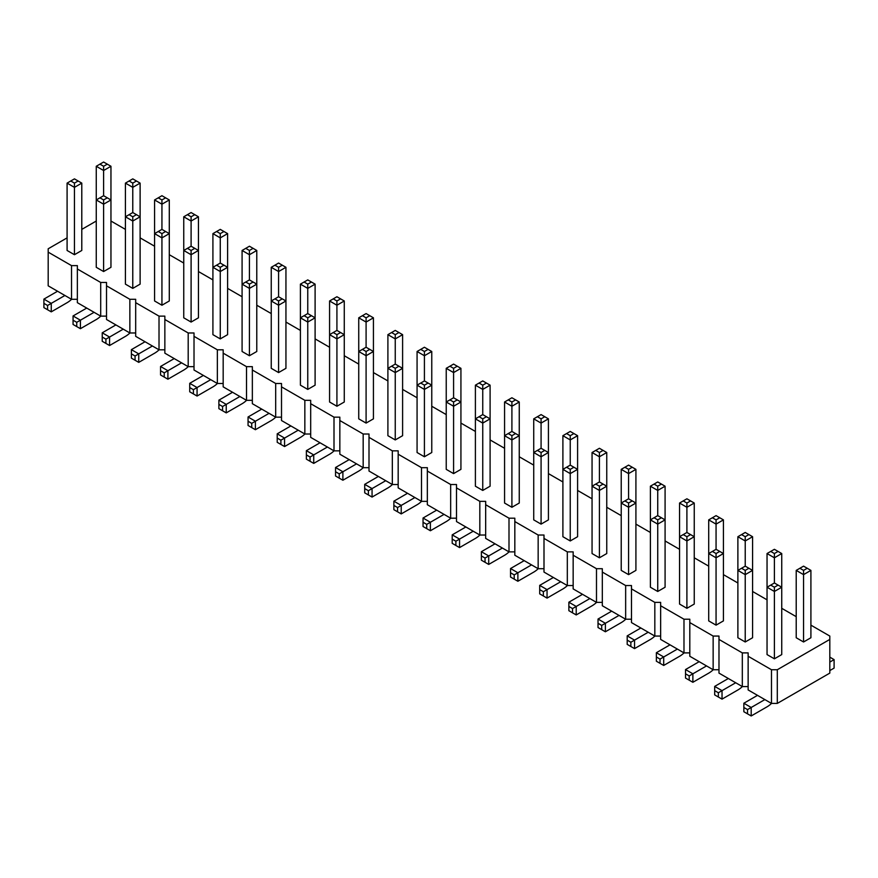 <?xml version="1.0" encoding="UTF-8"?>
<svg xmlns="http://www.w3.org/2000/svg" width="878" height="878" viewBox="0 0 878 878"><rect width="100%" height="100%" fill="white"/><g stroke="black" fill="none" stroke-linecap="round" stroke-linejoin="round"><path stroke-width="1.32" d="M67.09 237.872L48.191 248.781L48.191 285.833L71.524 299.299L71.524 265.617L77.363 265.617L77.363 268.986L100.696 282.464L106.523 282.464L106.523 285.822L129.856 299.299L135.684 299.299L135.684 302.669L159.017 316.135L164.855 316.135L164.855 319.504L188.188 332.971L194.016 332.971L194.016 336.34L217.349 349.806L223.177 349.806L223.177 353.175L246.509 366.653L252.348 366.653L252.348 370.022L275.681 383.488L281.509 383.488L281.509 386.858L304.842 400.324L310.68 400.324L310.68 403.693L334.002 417.16L339.841 417.16L339.841 420.529L363.174 434.006L369.001 434.006L369.001 437.365L392.334 450.842L398.173 450.842L398.173 454.211L421.506 467.678L427.334 467.678L427.334 471.047L450.666 484.513L456.494 484.513L456.494 487.883L479.827 501.349L485.666 501.349L485.666 504.718L508.999 518.196L514.826 518.196L514.826 521.565L538.159 535.031L543.998 535.031L543.998 538.401L567.32 551.867L573.158 551.867L573.158 555.236L596.491 568.703L602.319 568.703L602.319 572.072L625.652 585.549L631.491 585.549L631.491 588.908L654.823 602.385L660.651 602.385L660.651 605.754L683.984 619.22L689.812 619.22L689.812 622.59L713.145 636.056L718.983 636.056L718.983 639.425L742.316 652.892L748.144 652.892L748.144 656.261L771.477 669.738L777.304 669.738L829.809 639.425L829.809 636.056L810.91 625.147M106.523 316.135L100.696 316.135L77.363 302.669L77.363 268.986M748.144 656.261L748.144 689.943L771.477 703.41L777.304 703.41L829.809 673.108L829.809 639.425M718.983 639.425L718.983 673.108L742.316 686.574L748.144 686.574M689.812 622.59L689.812 656.261L713.145 669.738L718.983 669.738M660.651 605.754L660.651 639.425L683.984 652.892L689.812 652.892M631.491 588.908L631.491 622.59L654.823 636.056L660.651 636.056M602.319 572.072L602.319 605.754L625.652 619.22L631.491 619.22M573.158 555.236L573.158 588.908L596.491 602.385L602.319 602.385M543.998 538.401L543.998 572.072L567.32 585.549L573.158 585.549M514.826 521.565L514.826 555.236L538.159 568.703L543.998 568.703M485.666 504.718L485.666 538.401L508.999 551.867L514.826 551.867M456.494 487.883L456.494 521.565L479.827 535.031L485.666 535.031M427.334 471.047L427.334 504.718L450.666 518.196L456.494 518.196M398.173 454.211L398.173 487.883L421.506 501.349L427.334 501.349M369.001 437.365L369.001 471.047L392.334 484.513L398.173 484.513M339.841 420.529L339.841 454.211L363.174 467.678L369.001 467.678M310.68 403.693L310.68 437.365L334.002 450.842L339.841 450.842M281.509 386.858L281.509 420.529L304.842 434.006L310.68 434.006M252.348 370.022L252.348 403.693L275.681 417.16L281.509 417.16M223.177 353.175L223.177 386.858L246.509 400.324L252.348 400.324M194.016 336.34L194.016 370.022L217.349 383.488L223.177 383.488M164.855 319.504L164.855 353.175L188.188 366.653L194.016 366.653M135.684 302.669L135.684 336.34L159.017 349.817L164.855 349.817M106.523 285.822L106.523 319.504L129.856 332.971L135.684 332.971M71.524 299.299L77.363 299.299M100.696 316.135L100.696 282.464M796.214 616.663L781.738 608.311M767.043 599.828L752.578 591.476M737.882 582.981L723.417 574.629M708.711 566.145L694.246 557.793M679.55 549.31L665.085 540.958M650.389 532.474L635.913 524.122M621.218 515.638L606.753 507.275M592.057 498.792L577.592 490.44M562.897 481.956L548.421 473.604M533.725 465.12L519.26 456.769M504.565 448.285L490.1 439.933M475.393 431.438L460.928 423.086M446.233 414.603L431.767 406.251M417.072 397.767L402.607 389.415M387.9 380.931L373.435 372.579M358.74 364.096L344.275 355.733M329.579 347.249L315.103 338.897M300.408 330.413L285.943 322.061M271.247 313.578L256.782 305.226M242.087 296.742L227.611 288.39M212.915 279.895L198.45 271.543M183.754 263.06L169.289 254.708M154.583 246.224L140.118 237.872M125.422 229.388L110.957 221.036M96.262 221.036L81.786 229.388M48.191 252.151L71.524 265.617M249.429 284.143L249.429 288.39L242.087 284.143L245.752 282.025L249.429 284.143L253.105 282.025L256.782 284.143L256.782 250.471L249.429 254.708L242.087 250.471L242.087 351.496L249.429 355.733L249.429 288.39L256.782 284.143L256.782 351.496L249.429 355.733M227.611 334.661L220.268 338.897L220.268 271.543L227.611 267.307L227.611 334.661M220.268 267.307L220.268 271.543L212.915 267.307L216.592 265.178L220.268 267.307L223.945 265.178L227.611 267.307L227.611 233.625L220.268 237.872L212.915 233.625L212.915 334.661L220.268 338.897M198.45 216.789L194.773 214.671L191.097 216.789L191.097 221.036L183.754 216.789L183.754 317.814L191.097 322.061L191.097 254.708L198.45 250.471L198.45 216.789L191.097 221.036L191.097 246.224L198.45 250.471L198.45 317.814L191.097 322.061M169.289 300.978L161.936 305.226L161.936 237.872L169.289 233.625L169.289 300.978M169.289 199.954L165.613 197.835L161.936 199.954L161.936 229.388L169.289 233.625L169.289 199.954L161.936 204.19L154.583 199.954L154.583 300.978L161.936 305.226M366.093 351.496L366.093 355.733L358.74 351.496L362.416 349.378L366.093 351.496L369.759 349.378L373.435 351.496L373.435 317.814L366.093 322.061L358.74 317.814L358.74 418.85L366.093 423.086L366.093 355.733L373.435 351.496L373.435 418.85L366.093 423.086M344.275 300.978L340.598 298.86L336.922 300.978L336.922 305.226L329.579 300.978L329.579 402.014L336.922 406.251L336.922 338.897L344.275 334.661L344.275 300.978L336.922 305.226L336.922 330.413L344.275 334.661L344.275 402.014L336.922 406.251M307.761 317.814L307.761 322.061L300.408 317.814L304.084 315.696L307.761 317.814L311.438 315.696L315.103 317.814L315.103 284.143L307.761 288.39L300.408 284.143L300.408 385.168L307.761 389.415L307.761 322.061L315.103 317.814L315.103 385.168L307.761 389.415M285.943 267.307L282.266 265.178L278.589 267.307L278.589 271.543L271.247 267.307L271.247 368.332L278.589 372.579L278.589 305.226L285.943 300.978L285.943 267.307L278.589 271.543L278.589 296.742L285.943 300.978L285.943 368.332L278.589 372.579M140.118 284.143L132.776 288.39L132.776 221.036L140.118 216.789L140.118 284.143M140.118 183.118L136.441 180.989L132.776 183.118L132.776 212.553L140.118 216.789L140.118 183.118L132.776 187.354L125.422 183.118L125.422 284.143L132.776 288.39M577.592 536.71L570.239 540.958L570.239 473.604L577.592 469.357L577.592 536.71M577.592 435.686L573.916 433.567L570.239 435.686L570.239 465.12L577.592 469.357L577.592 435.686L570.239 439.922L562.897 435.686L562.897 536.71L570.239 540.958M548.421 519.875L541.078 524.122L541.078 456.769L548.421 452.521L548.421 519.875M548.421 418.85L544.755 416.721L541.078 418.85L541.078 448.285L548.421 452.521L548.421 418.85L541.078 423.086L533.725 418.85L533.725 519.875L541.078 524.122M519.26 503.039L511.907 507.275L511.907 439.922L519.26 435.686L519.26 503.039M519.26 402.003L515.584 399.885L511.907 402.003L511.907 431.438L519.26 435.686L519.26 402.003L511.907 406.251L504.565 402.003L504.565 503.039L511.907 507.275M431.767 452.521L424.414 456.769L424.414 389.415L431.767 385.168L431.767 452.521M431.767 351.496L428.091 349.378L424.414 351.496L424.414 380.931L431.767 385.168L431.767 351.496L424.414 355.733L417.072 351.496L417.072 452.521L424.414 456.769M460.928 469.357L453.586 473.604L453.586 406.251L460.928 402.003L460.928 469.357M460.928 368.332L457.251 366.214L453.586 368.332L453.586 397.767L460.928 402.003L460.928 368.332L453.586 372.579L446.233 368.332L446.233 469.357L453.586 473.604M490.1 486.203L482.746 490.44L482.746 423.086L490.1 418.85L490.1 385.168L482.746 389.415L482.746 414.603L490.1 418.85L490.1 486.203M490.1 385.168L486.423 383.049L482.746 385.168L482.746 389.415L475.393 385.168L475.393 486.203L482.746 490.44M402.607 435.686L395.254 439.933L395.254 372.579L402.607 368.332L402.607 334.661L395.254 338.897L395.254 364.085L402.607 368.332L402.607 435.686M402.607 334.661L398.93 332.532L395.254 334.661L395.254 338.897L387.9 334.661L387.9 435.686L395.254 439.933M723.417 620.9L716.064 625.147L716.064 557.793L723.417 553.546L723.417 620.9M723.417 519.875L719.74 517.757L716.064 519.875L716.064 549.31L723.417 553.546L723.417 519.875L716.064 524.122L708.711 519.875L708.711 620.9L716.064 625.147M694.246 604.064L686.903 608.311L686.903 540.958L694.246 536.71L694.246 604.064M686.903 536.71L686.903 540.958L679.55 536.71L683.227 534.592L686.903 536.71L690.569 534.592L694.246 536.71L694.246 503.039L686.903 507.275L679.55 503.039L679.55 604.064L686.903 608.311M635.913 570.393L628.571 574.629L628.571 507.275L635.913 503.039L635.913 570.393M628.571 503.039L628.571 507.275L621.218 503.039L624.895 500.91L628.571 503.039L632.248 500.91L635.913 503.039L635.913 469.357L628.571 473.604L621.218 469.357L621.218 570.393L628.571 574.629M665.085 587.228L657.732 591.476L657.732 524.122L665.085 519.875L665.085 486.203L657.732 490.44L657.732 515.627L665.085 519.875L665.085 587.228M665.085 486.203L661.408 484.074L657.732 486.203L657.732 490.44L650.389 486.203L650.389 587.228L657.732 591.476M606.753 553.557L599.411 557.793L599.411 490.44L606.753 486.203L606.753 452.521L599.411 456.769L599.411 481.956L606.753 486.203L606.753 553.557M606.753 452.521L603.076 450.403L599.411 452.521L599.411 456.769L592.057 452.521L592.057 553.557L599.411 557.793M752.578 637.746L745.224 641.983L745.224 574.629L752.578 570.393L752.578 536.71L745.224 540.958L745.224 566.145L752.578 570.393L752.578 637.746M752.578 536.71L748.901 534.592L745.224 536.71L745.224 540.958L737.882 536.71L737.882 637.746L745.224 641.983M110.957 267.307L103.604 271.543L103.604 204.19L110.957 199.954L110.957 267.307M110.957 166.271L107.281 164.153L103.604 166.271L103.604 195.706L110.957 199.954L110.957 166.271L103.604 170.519L96.262 166.271L96.262 267.307L103.604 271.543M67.09 183.118L74.443 187.354L74.443 183.118L70.767 180.989L67.09 183.118L67.09 250.471L74.443 254.708L74.443 187.354L81.786 183.118L81.786 250.471L74.443 254.708M781.738 654.582L774.396 658.818L774.396 591.465L781.738 587.228L781.738 553.546L774.396 557.793L774.396 582.981L781.738 587.228L781.738 654.582M781.738 553.546L778.073 551.428L774.396 553.546L774.396 557.793L767.043 553.546L767.043 654.582L774.396 658.818M810.91 570.393L807.233 568.264L803.557 570.393L803.557 574.629L796.214 570.393L796.214 637.746L803.557 641.983L810.91 637.746L810.91 570.393L803.557 574.629L803.557 641.983M777.304 703.41L777.304 669.738M771.477 703.41L771.477 669.738M742.316 686.574L742.316 652.892M713.145 669.738L713.145 636.056M683.984 652.892L683.984 619.22M654.823 636.056L654.823 602.385M625.652 619.22L625.652 585.549M596.491 602.385L596.491 568.703M567.32 585.549L567.32 551.867M538.159 568.703L538.159 535.031M508.999 551.867L508.999 518.196M479.827 535.031L479.827 501.349M450.666 518.196L450.666 484.513M421.506 501.349L421.506 467.678M392.334 484.513L392.334 450.842M363.174 467.678L363.174 434.006M334.002 450.842L334.002 417.16M304.842 434.006L304.842 400.324M275.681 417.16L275.681 383.488M246.509 400.324L246.509 366.653M217.349 383.488L217.349 349.806M188.188 366.653L188.188 332.971M159.017 349.817L159.017 316.135M129.856 332.971L129.856 299.299M275.736 417.16A20.787 11.996 -60 0 1 271.247 420.573L255.399 429.715L255.399 421.231L248.057 416.995L261.721 409.104M255.399 429.715L251.723 427.597L251.723 423.361L269.063 413.34M304.907 434.006A20.787 11.996 -60 0 1 300.408 437.409L284.571 446.562L284.571 438.078L277.218 433.831L290.881 425.94M284.571 446.562L280.894 444.433L280.894 440.196L298.224 430.187M363.229 467.678A20.787 11.996 -60 0 1 358.74 471.091L342.892 480.233L342.892 471.749L335.55 467.502L349.214 459.622M342.892 480.233L339.215 478.115L339.215 473.868L356.556 463.858M334.068 450.842A20.787 11.996 -60 0 1 329.579 454.244L313.731 463.397L313.731 454.914L306.378 450.666L320.042 442.775M313.731 463.397L310.055 461.279L310.055 457.032L327.395 447.023M421.561 501.349A20.787 11.996 -60 0 1 417.072 504.762L401.224 513.915L401.224 505.421L393.871 501.184L407.535 493.293M401.224 513.915L397.547 511.786L397.547 507.55L414.888 497.541M392.4 484.513A20.787 11.996 -60 0 1 387.9 487.927L372.063 497.069L372.063 488.585L364.71 484.349L378.374 476.458M372.063 497.069L368.387 494.951L368.387 490.703L385.727 480.694M450.732 518.196A20.787 11.996 -60 0 1 446.233 521.598L430.385 530.751L430.385 522.267L423.042 518.02L436.706 510.129M430.385 530.751L426.719 528.622L426.719 524.385L444.048 514.376M684.05 652.892A20.787 11.996 -60 0 1 679.55 656.305L663.702 665.447L663.702 656.963L656.36 652.727L670.024 644.836M663.702 665.447L660.026 663.329L660.026 659.093L677.366 649.083M654.878 636.056A20.787 11.996 -60 0 1 650.389 639.469L634.542 648.612L634.542 640.128L627.188 635.891L640.852 628M634.542 648.612L630.865 646.493L630.865 642.246L648.205 632.237M625.718 619.22A20.787 11.996 -60 0 1 621.218 622.623L605.381 631.776L605.381 623.292L598.028 619.045L611.692 611.165M605.381 631.776L601.704 629.658L601.704 625.41L619.045 615.401M596.546 602.385A20.787 11.996 -60 0 1 592.057 605.787L576.209 614.94L576.209 606.457L568.867 602.209L582.531 594.318M576.209 614.94L572.533 612.822L572.533 608.575L589.873 598.566M479.893 535.031A20.787 11.996 -60 0 1 475.393 538.433L459.556 547.587L459.556 539.103L452.203 534.856L465.867 526.965M459.556 547.587L455.88 545.468L455.88 541.221L473.22 531.212M509.053 551.867A20.787 11.996 -60 0 1 504.565 555.28L488.717 564.422L488.717 555.939L481.374 551.691L495.027 543.811M488.717 564.422L485.04 562.304L485.04 558.057L502.381 548.048M538.225 568.703A20.787 11.996 -60 0 1 533.725 572.116L517.877 581.258L517.877 572.774L531.541 564.883M517.877 581.258L514.212 579.14L514.212 574.903L517.877 572.774L510.535 568.538L524.199 560.647M567.386 585.549A20.787 11.996 -60 0 1 562.897 588.951L547.049 598.105L547.049 589.61L539.696 585.374L553.359 577.483M547.049 598.105L543.372 595.975L543.372 591.739L560.713 581.73M246.575 400.324A20.787 11.996 -60 0 1 242.087 403.737L226.239 412.879L226.239 404.396L218.885 400.149L232.549 392.268M226.239 412.879L222.562 410.761L222.562 406.514L239.903 396.505M217.415 383.488A20.787 11.996 -60 0 1 212.915 386.891L197.067 396.044L197.067 387.56L189.725 383.313L203.389 375.422M197.067 396.044L193.401 393.926L193.401 389.678L210.731 379.669M159.083 349.817A20.787 11.996 -60 0 1 154.583 353.219L138.746 362.373L138.746 353.878L152.41 345.998M138.746 362.373L135.069 360.243L135.069 356.007L138.746 353.878L131.393 349.642L145.057 341.751M188.243 366.653A20.787 11.996 -60 0 1 183.754 370.055L167.907 379.208L167.907 370.725L181.57 362.834M167.907 379.208L164.23 377.09L164.23 372.843L167.907 370.725L160.553 366.477L174.217 358.586M71.59 299.299A20.787 11.996 -60 0 1 67.09 302.701L51.253 311.855L51.253 303.371L43.9 299.124L57.564 291.233M51.253 311.855L47.577 309.736L47.577 305.489L64.917 295.48M100.75 316.135A20.787 11.996 -60 0 1 96.262 319.548L80.414 328.69L80.414 320.207L73.061 315.959L86.724 308.079M80.414 328.69L76.737 326.572L76.737 322.325L94.078 312.316M129.922 332.971A20.787 11.996 -60 0 1 125.422 336.384L109.574 345.526L109.574 337.042L123.238 329.151M109.574 345.526L105.909 343.408L105.909 339.16L109.574 337.042L102.232 332.806L115.896 324.915M742.371 686.574A20.787 11.996 -60 0 1 737.882 689.976L722.034 699.129L722.034 690.646L714.681 686.398L728.345 678.507M722.034 699.129L718.358 697.011L718.358 692.764L735.698 682.755M713.21 669.738A20.787 11.996 -60 0 1 708.711 673.141L692.874 682.294L692.874 673.81L706.538 665.919M692.874 682.294L689.197 680.165L689.197 675.928L692.874 673.81L685.52 669.563L699.184 661.672M829.809 670.583L834.1 668.103L834.1 659.619L829.809 662.1M771.542 703.41A20.787 11.996 -60 0 1 767.043 706.823L751.195 715.965L751.195 707.481L743.853 703.234L757.516 695.354M751.195 715.965L747.529 713.847L747.529 709.6L764.859 699.59M256.782 250.471L253.105 248.342L249.429 250.471L249.429 279.895L253.105 282.025M227.611 233.625L223.945 231.507L220.268 233.625L220.268 263.06L223.945 265.178M191.097 250.471L187.431 248.342L183.754 250.471L191.097 254.708L191.097 250.471L194.773 248.342M161.936 229.388L154.583 233.625L161.936 237.872L161.936 233.625L165.613 231.507M373.435 317.814L369.759 315.696L366.093 317.814L366.093 347.249L369.759 349.378M336.922 334.661L333.245 332.532L329.579 334.661L336.922 338.897L336.922 334.661L340.598 332.532M278.589 300.978L274.924 298.86L271.247 300.978L278.589 305.226L278.589 300.978L282.266 298.86M315.103 284.143L311.438 282.025L307.761 284.143L307.761 313.578L311.438 315.696M132.776 212.553L125.422 216.789L132.776 221.036L132.776 216.789L136.441 214.671M570.239 465.12L562.897 469.357L570.239 473.604L570.239 469.357L573.916 467.239M541.078 448.285L533.725 452.521L541.078 456.769L541.078 452.521L544.755 450.403M511.907 431.438L504.565 435.686L511.907 439.922L511.907 435.686L515.584 433.567M424.414 380.931L417.072 385.168L424.414 389.415L424.414 385.168L428.091 383.049M453.586 397.767L446.233 402.003L453.586 406.251L453.586 402.003L457.251 399.885M482.746 414.603L475.393 418.85L482.746 423.086L482.746 418.85L486.423 416.721M395.254 364.085L387.9 368.332L395.254 372.579L395.254 368.332L398.93 366.214M716.064 549.31L708.711 553.546L716.064 557.793L716.064 553.546L719.74 551.428M657.732 515.627L650.389 519.875L657.732 524.122L657.732 519.875L661.408 517.757M694.246 503.039L690.569 500.91L686.903 503.039L686.903 532.474L690.569 534.592M635.913 469.357L632.248 467.239L628.571 469.357L628.571 498.792L632.248 500.91M599.411 481.956L592.057 486.203L599.411 490.44L599.411 486.203L603.076 484.074M745.224 566.145L737.882 570.393L745.224 574.629L745.224 570.393L748.901 568.264M103.604 195.706L96.262 199.954L103.604 204.19L103.604 199.954L107.281 197.835M774.396 582.981L767.043 587.228L774.396 591.465L774.396 587.228L778.073 585.11M248.057 416.995L248.057 421.231L251.723 423.361M251.723 427.597L248.057 425.479L248.057 421.231M277.218 433.831L277.218 438.078L280.894 440.196M280.894 444.433L277.218 442.314L277.218 438.078M335.55 467.502L335.55 471.749L339.215 473.868M339.215 478.115L335.55 475.997L335.55 471.749M306.378 450.666L306.378 454.914L310.055 457.032M310.055 461.279L306.378 459.15L306.378 454.914M393.871 501.184L393.871 505.421L397.547 507.55M397.547 511.786L393.871 509.668L393.871 505.421M364.71 484.349L364.71 488.585L368.387 490.703M368.387 494.951L364.71 492.832L364.71 488.585M423.042 518.02L423.042 522.267L426.719 524.385M426.719 528.622L423.042 526.504L423.042 522.267M656.36 652.727L656.36 656.963L660.026 659.093M660.026 663.329L656.36 661.211L656.36 656.963M627.188 635.891L627.188 640.128L630.865 642.246M630.865 646.493L627.188 644.375L627.188 640.128M598.028 619.045L598.028 623.292L601.704 625.41M601.704 629.658L598.028 627.529L598.028 623.292M568.867 602.209L568.867 606.457L572.533 608.575M572.533 612.822L568.867 610.693L568.867 606.457M452.203 534.856L452.203 539.103L455.88 541.221M455.88 545.468L452.203 543.339L452.203 539.103M481.374 551.691L481.374 555.939L485.04 558.057M485.04 562.304L481.374 560.186L481.374 555.939M510.535 568.538L510.535 572.774L514.212 574.903M514.212 579.14L510.535 577.022L510.535 572.774M539.696 585.374L539.696 589.61L543.372 591.739M543.372 595.975L539.696 593.857L539.696 589.61M218.885 400.149L218.885 404.396L222.562 406.514M222.562 410.761L218.885 408.643L218.885 404.396M189.725 383.313L189.725 387.56L193.401 389.678M193.401 393.926L189.725 391.797L189.725 387.56M131.393 349.642L131.393 353.878L135.069 356.007M135.069 360.243L131.393 358.125L131.393 353.878M160.553 366.477L160.553 370.725L164.23 372.843M164.23 377.09L160.553 374.961L160.553 370.725M43.9 299.124L43.9 303.371L47.577 305.489M47.577 309.736L43.9 307.607L43.9 303.371M73.061 315.959L73.061 320.207L76.737 322.325M76.737 326.572L73.061 324.454L73.061 320.207M102.232 332.806L102.232 337.042L105.909 339.16M105.909 343.408L102.232 341.29L102.232 337.042M714.681 686.398L714.681 690.646L718.358 692.764M718.358 697.011L714.681 694.882L714.681 690.646M685.52 669.563L685.52 673.81L689.197 675.928M689.197 680.165L685.52 678.046L685.52 673.81M834.1 659.619L829.809 657.139M743.853 703.234L743.853 707.481L747.529 709.6M747.529 713.847L743.853 711.729L743.853 707.481M245.752 282.025L249.429 279.895M278.589 267.307L274.924 265.178L271.247 267.307M282.266 265.178L278.589 263.06L274.924 265.178M253.105 248.342L249.429 246.224L242.087 250.471M249.429 250.471L245.752 248.342M216.592 265.178L220.268 263.06M194.773 214.671L191.097 212.553L183.754 216.789M191.097 216.789L187.431 214.671M220.268 233.625L216.592 231.507L212.915 233.625M223.945 231.507L220.268 229.388L216.592 231.507M187.431 248.342L191.097 246.224M158.259 231.507L161.936 233.625M362.416 349.378L366.093 347.249M395.254 334.661L391.577 332.532L387.9 334.661M398.93 332.532L395.254 330.413L391.577 332.532M340.598 298.86L336.922 296.742L329.579 300.978M336.922 300.978L333.245 298.86M369.759 315.696L366.093 313.578L358.74 317.814M366.093 317.814L362.416 315.696M333.245 332.532L336.922 330.413M304.084 315.696L307.761 313.578M274.924 298.86L278.589 296.742M307.761 284.143L304.084 282.025L300.408 284.143M311.438 282.025L307.761 279.895L304.084 282.025M129.099 214.671L132.776 216.789M161.936 199.954L158.259 197.835L154.583 199.954M165.613 197.835L161.936 195.706L158.259 197.835M599.411 452.521L595.734 450.403L592.057 452.521M603.076 450.403L599.411 448.285L595.734 450.403M566.562 467.239L570.239 469.357M573.916 433.567L570.239 431.438L562.897 435.686M570.239 435.686L566.562 433.567M537.402 450.403L541.078 452.521M544.755 416.721L541.078 414.603L533.725 418.85M541.078 418.85L537.402 416.721M508.241 433.567L511.907 435.686M420.749 383.049L424.414 385.168M449.909 399.885L453.586 402.003M486.423 383.049L482.746 380.931L475.393 385.168M482.746 385.168L479.07 383.049M453.586 368.332L449.909 366.214L446.233 368.332M457.251 366.214L453.586 364.085L449.909 366.214M511.907 402.003L508.241 399.885L504.565 402.003M515.584 399.885L511.907 397.767L508.241 399.885M479.07 416.721L482.746 418.85M391.577 366.214L395.254 368.332M424.414 351.496L420.749 349.378L417.072 351.496M428.091 349.378L424.414 347.249L420.749 349.378M712.387 551.428L716.064 553.546M683.227 534.592L686.903 532.474M716.064 519.875L712.387 517.757L708.711 519.875M719.74 517.757L716.064 515.627L712.387 517.757M745.224 536.71L741.559 534.592L737.882 536.71M748.901 534.592L745.224 532.474L741.559 534.592M624.895 500.91L628.571 498.792M661.408 484.074L657.732 481.956L650.389 486.203M657.732 486.203L654.055 484.074M654.055 517.757L657.732 519.875M686.903 503.039L683.227 500.91L679.55 503.039M690.569 500.91L686.903 498.792L683.227 500.91M632.248 467.239L628.571 465.12L621.218 469.357M628.571 469.357L624.895 467.239M595.734 484.074L599.411 486.203M741.559 568.264L745.224 570.393M774.396 553.546L770.719 551.428L767.043 553.546M778.073 551.428L774.396 549.31L770.719 551.428M136.441 180.989L132.776 178.871L125.422 183.118M132.776 183.118L129.099 180.989M99.927 197.835L103.604 199.954M74.443 183.118L78.12 180.989L81.786 183.118M70.767 180.989L74.443 178.871L78.12 180.989M103.604 166.271L99.927 164.153L96.262 166.271M107.281 164.153L103.604 162.035L99.927 164.153M770.719 585.11L774.396 587.228M803.557 570.393L799.88 568.264L796.214 570.393M807.233 568.264L803.557 566.145L799.88 568.264"/></g></svg>
